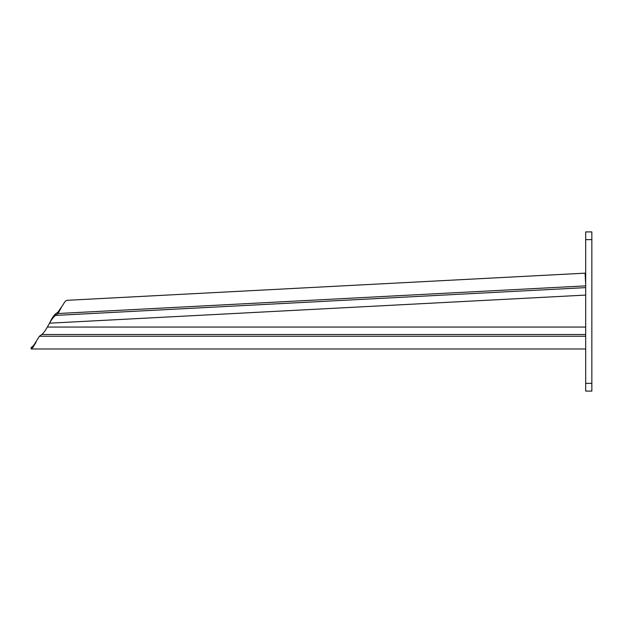 <?xml version="1.0" encoding="UTF-8"?>
<svg xmlns="http://www.w3.org/2000/svg" width="623" height="623" viewBox="0 0 623 623"><rect width="100%" height="100%" fill="white"/><g stroke="black" fill="none" stroke-linecap="round" stroke-linejoin="round"><path stroke-width="0.93" d="M591.85 239.629L591.85 231.912L585.69 231.912L585.69 391.088L591.85 391.088L591.85 239.629L585.69 239.629M591.85 383.371L585.69 383.371M585.69 348.981L31.15 348.981L31.15 347.432C31.991 347.198 33.035 346.217 34.257 344.48L39.389 336.256L41.78 334.504C43.633 332.947 45.487 330.463 47.332 327.059L585.69 327.059M31.15 348.973C31.991 348.67 33.035 347.385 34.257 345.126L36.033 342.307M585.69 285.871L58.025 313.525L57.947 312.131L63.312 304.367C64.41 302.132 65.586 300.784 66.825 300.325L585.098 273.162L585.69 284.446M585.69 295.084L49.575 323.181L47.332 327.059M49.575 323.181C51.475 319.677 53.43 317.084 55.424 315.417L55.354 314.023C53.368 315.986 51.444 319.038 49.575 323.181M585.69 287.624L55.424 315.417L58.025 313.525L61.436 307.287M57.947 312.131L55.354 314.023M41.78 334.504L585.69 334.504M585.69 336.256L39.389 336.256"/></g></svg>
